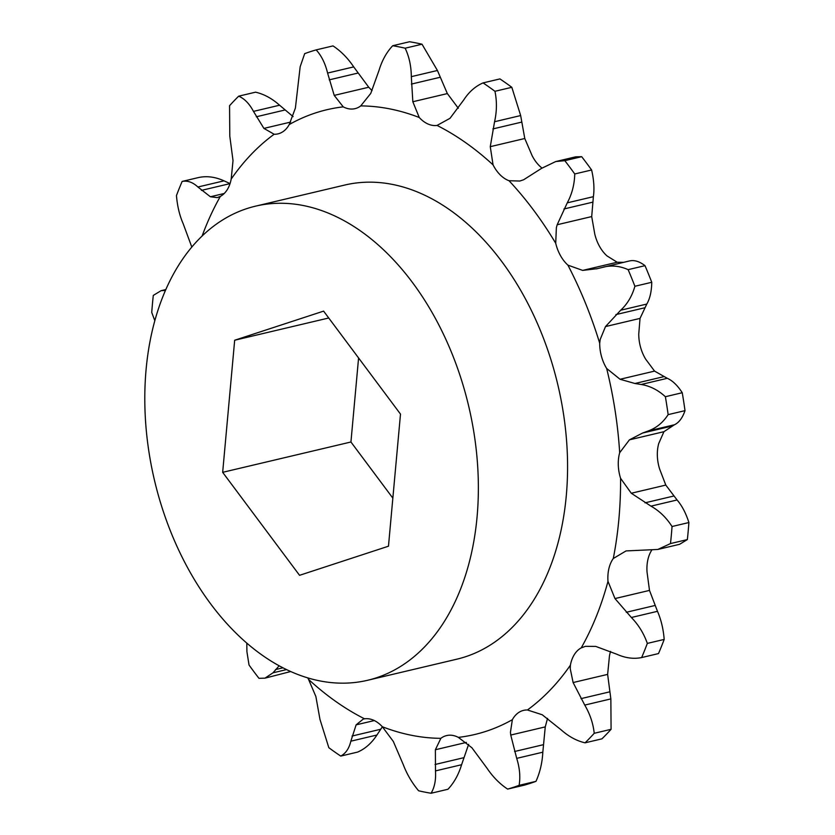<?xml version="1.0" encoding="UTF-8"?>
<svg xmlns="http://www.w3.org/2000/svg" width="835" height="835" viewBox="0 0 835 835"><rect width="100%" height="100%" fill="white"/><g stroke="black" fill="none" stroke-linecap="round" stroke-linejoin="round"><path stroke-width="1.25" d="M146.094 369.498A243.601 161.416 -103.3 0 0 367.64 680.274A243.601 161.416 -103.3 0 0 477.067 516.948A243.601 161.416 -103.3 0 0 255.51 206.161A243.601 161.416 -103.3 0 0 146.094 369.498M367.64 680.274L456.86 659.18A243.601 161.416 -103.3 0 0 566.276 495.844A243.601 161.416 -103.3 0 0 344.73 185.057L255.51 206.161M512.356 719.697L510.446 732.274L510.749 735.05L516.708 758.368C519.725 768.023 520.529 777.009 519.109 785.338A381.908 253.057 76.7 0 1 507.628 789.096C499.758 783.908 492.859 776.905 486.941 768.106L471.911 747.763L458.352 737.378A321.016 212.706 -103.3 0 0 512.356 719.697A33.316 22.075 76.7 0 1 523.597 710.366A33.316 22.075 76.7 0 1 527.428 709.98A321.016 212.706 -103.3 0 0 570.399 665.171A33.316 22.075 76.7 0 1 581.233 647.866A321.016 212.706 -103.3 0 0 607.984 581.337L614.978 598.57L631.375 617.493C638.535 624.851 643.848 633.494 647.323 643.409A381.908 253.057 76.7 0 1 641.635 657.562C633.608 659.18 625.269 658.053 616.627 654.16L595.752 646.405L585.408 646.353L581.233 647.866M507.628 789.096L524.495 785.109A381.908 253.057 -103.3 0 0 535.976 781.351C539.974 772.5 542.259 762.783 542.823 752.189L545.255 726.888L547.541 718.382M570.399 665.171L570.253 668.731L573.113 682.55L584.75 705.084C590.042 714.165 593.205 723.569 594.217 733.297A381.908 253.057 76.7 0 1 585.074 742.826C576.703 740.906 568.698 736.564 561.057 729.78L542.228 714.76L527.428 709.98M585.074 742.826L601.941 738.839A381.908 253.057 -103.3 0 0 611.084 729.31L610.855 698.905L607.629 674.388L609.456 655.934A33.316 22.075 -103.3 0 1 610.594 651.425M641.635 657.562L658.502 653.575A381.908 253.057 -103.3 0 0 664.19 639.422C663.345 628.985 661.101 619.612 657.479 611.314L649.494 590.408L647.041 572.1A33.316 22.075 -103.3 0 1 647.094 564.721A33.316 22.075 -103.3 0 1 651.603 550.369M607.984 581.337A33.316 22.075 76.7 0 1 608.037 573.958A33.316 22.075 76.7 0 1 613.276 558.521A321.016 212.706 -103.3 0 0 618.871 519.276A321.016 212.706 -103.3 0 0 620.572 478.298L631.281 493.245L650.966 506.146C659.337 510.853 666.361 517.637 672.039 526.52A381.908 253.057 76.7 0 1 671.34 535.078A381.908 253.057 76.7 0 1 670.484 543.575L687.351 539.587A381.908 253.057 -103.3 0 0 688.906 522.533C685.869 513.107 681.924 505.592 677.081 499.977L665.798 485.083L659.64 469.061A33.316 22.075 -103.3 0 1 657.5 450.336A33.316 22.075 -103.3 0 1 658.742 443.479L663.94 431.685L674.461 424.754C679.001 422.604 682.519 417.897 685.013 410.643A381.908 253.057 -103.3 0 0 682.247 392.721C677.54 385.436 672.561 380.624 667.28 378.307L654.567 371.105L645.716 359.238A33.316 22.075 -103.3 0 1 638.754 334L640.028 318.406L646.791 304.055C649.922 298.732 651.582 291.467 651.759 282.282A381.908 253.057 -103.3 0 0 645.006 265.666L628.139 269.653A381.908 253.057 76.7 0 1 634.892 286.269C632.158 295.997 627.419 303.982 620.676 310.234L605.511 326.568L600.229 339.365L599.697 343.237A321.016 212.706 -103.3 0 0 567.915 265.133L582.663 270.404L597.234 268.672L629.559 260.927M620.572 478.298A33.316 22.075 76.7 0 1 618.443 459.574A33.316 22.075 76.7 0 1 619.685 452.716A321.016 212.706 -103.3 0 0 606.659 368.475L620.061 379.267L634.934 383.495L641.176 384.486C649.954 385.916 658.022 389.987 665.38 396.719A381.908 253.057 76.7 0 1 668.146 414.63L685.013 410.643M606.659 368.475A33.316 22.075 76.7 0 1 599.697 343.237M567.915 265.133A33.316 22.075 76.7 0 1 555.713 243.256A321.016 212.706 -103.3 0 0 509.016 180.725L519.808 181.038L523.608 179.775L541.529 168.378L555.713 161.562L564.815 160.675A381.908 253.057 76.7 0 1 574.751 173.972L591.618 169.985C593.915 179.963 594.499 188.867 593.382 196.674L591.702 216.578L594.77 234.019A33.316 22.075 -103.3 0 0 606.972 255.896L617.18 262.242L582.663 270.404M574.751 173.972C574.47 184.472 571.975 194.106 567.268 202.853L557.185 224.74L556.371 227.652L555.713 243.256M289.234 124.54L295.392 108.112L300.162 66.758L304.671 53.649A381.908 253.057 76.7 0 1 316.152 49.891C321.454 55.694 325.264 63.418 327.591 73.062L334.219 95.399L343.237 106.859A321.016 212.706 -103.3 0 0 289.234 124.54A33.316 22.075 76.7 0 1 277.992 133.871A33.316 22.075 76.7 0 1 274.151 134.258A321.016 212.706 -103.3 0 0 231.191 179.066A33.316 22.075 76.7 0 1 220.356 196.382A321.016 212.706 -103.3 0 0 202.122 236.002M279.151 665.777L273.014 672.801L264.966 678.166L258.965 678.312A381.908 253.057 76.7 0 1 249.028 665.015L246.92 651.676L246.805 643.107M154.819 320.682L151.74 312.467A381.908 253.057 76.7 0 1 152.44 303.909A381.908 253.057 76.7 0 1 153.296 295.413L161.092 290.684L165.455 290.413M440.859 738.328L435.379 749.746L435.484 770.903C436.068 779.911 434.597 787.363 431.079 793.25A381.908 253.057 76.7 0 1 418.627 790.787C412.062 782.979 406.927 774.233 403.221 764.516L393.306 741.417L382.336 726.742A321.016 212.706 -103.3 0 0 440.859 738.328A33.316 22.075 76.7 0 1 446.6 735.583A33.316 22.075 76.7 0 1 458.352 737.378M509.016 180.725A33.316 22.075 76.7 0 1 493.047 164.86A321.016 212.706 -103.3 0 0 437.06 125.427A33.316 22.075 76.7 0 1 419.253 117.495A321.016 212.706 -103.3 0 0 360.73 105.909A33.316 22.075 76.7 0 1 354.99 108.665A33.316 22.075 76.7 0 1 343.237 106.859M382.357 726.774L376.95 735.009C371.627 743.14 365.177 748.838 357.599 752.095L340.732 756.082A381.908 253.057 76.7 0 1 328.823 747.69L319.982 719.446L315.87 696.494L308.543 679.377A33.316 22.075 -103.3 0 0 307.75 677.884M308.543 679.377A321.016 212.706 -103.3 0 0 364.53 718.81L363.329 719.029L356.127 724.853L350.846 741.188C349.145 748.421 345.763 753.389 340.732 756.082M382.336 726.742A33.316 22.075 -103.3 0 0 364.53 718.81M431.079 793.25L447.946 789.263C454.021 782.844 458.572 774.661 461.588 764.724L468.612 744.371M535.976 781.351L519.109 785.338M611.084 729.31L594.217 733.297M664.19 639.422L647.323 643.409M670.484 543.575L657.792 549.461L679.554 544.316L687.351 539.587M688.906 522.533L672.039 526.52M657.792 549.461L626.031 550.923L613.276 558.521M682.247 392.721L665.38 396.719M603.162 267.179C611.512 265.102 619.841 265.927 628.139 269.653M596.441 268.86L597.234 268.672M634.892 286.269L651.759 282.282M623.526 262.357L617.18 262.242M645.006 265.666C639.359 261.345 634.12 259.789 629.277 261M591.618 169.985A381.908 253.057 -103.3 0 0 581.682 156.688L564.815 160.675M437.06 125.427L450.013 118.309L463.696 99.991C468.957 91.913 475.407 86.224 483.058 82.905A381.908 253.057 76.7 0 1 494.957 91.297C497.023 101.338 496.888 111.483 494.56 121.733L490.27 146.668L493.047 164.86M581.682 156.688L575.68 156.834L555.713 161.562M494.957 91.297L511.824 87.31A381.908 253.057 -103.3 0 0 499.925 78.918L483.058 82.905M458.311 108.258L447.351 93.583L437.425 70.484L422.019 44.213A381.908 253.057 -103.3 0 0 409.567 41.75L392.7 45.737A381.908 253.057 76.7 0 1 405.152 48.2L422.019 44.213M668.146 414.63C663.115 422.447 656.519 427.885 648.357 430.923L642.595 433.031L629.423 439.847L619.685 452.716M541.978 168.044A33.316 22.075 -103.3 0 1 532.104 155.623L524.777 138.506L520.664 115.554L511.824 87.31M316.152 49.891L333.019 45.904C340.962 51.165 347.851 58.158 353.706 66.894L327.591 73.062M372.034 90.629L368.736 87.237L353.706 66.894M231.191 179.066L233.017 160.612L229.792 136.095L229.562 105.69A381.908 253.057 76.7 0 1 238.706 96.161C244.509 98.687 249.435 103.77 253.475 111.389L263.912 128.402L274.151 134.258M238.706 96.161L255.573 92.174C264.027 94.136 272.033 98.488 279.589 105.22L253.475 111.389M191.81 247.056L183.168 223.686C179.567 215.482 177.333 206.109 176.456 195.578A381.908 253.057 76.7 0 1 182.145 181.425C187.604 180.412 192.854 182.28 197.905 187.009L210.389 196.757L217.277 197.624L220.356 196.382M293.106 116.618L279.589 105.22M182.145 181.425L199.012 177.438C207.122 175.83 215.461 176.957 224.02 180.84L197.905 187.009M405.152 48.2C409.15 56.613 411.206 66.101 411.321 76.653L412.834 101.745L419.253 117.495M360.73 105.909L370.75 93.416L379.059 70.276C382.033 60.423 386.584 52.24 392.7 45.737M230.095 183.596L224.02 180.84M264.966 678.166L290.726 671.528M392.847 498.13L350.94 441.997L358.58 357.975M299.556 575.315L222.663 472.328L234.677 340.231L323.604 311.121L400.497 414.108L388.473 546.205L299.556 575.315M222.663 472.328L350.94 441.997M234.677 340.231L328.729 317.989M545.255 726.888L510.749 735.05M607.629 674.388L573.113 682.55M649.494 590.408L614.978 598.57M665.798 485.083L631.281 493.245M654.567 371.105L620.061 379.267M376.95 735.009L350.846 741.188M380.687 729.268L352.036 736.042M374.299 720.563L356.127 724.853M286.562 669.597L273.014 672.801M282.971 667.812L275.54 669.576M230.042 183.616L201.454 190.37M224.229 193.49L210.389 196.757M290.684 122.067L263.912 128.402M284.944 110.001L256.303 116.775M368.736 87.237L334.219 95.399M357.85 73.094L329.199 79.868M447.351 93.583L412.834 101.745M440.014 77.311L411.373 84.085M437.425 70.484L411.321 76.653M521.531 122.15L492.89 128.924M524.777 138.506L490.27 146.668M520.664 115.554L494.56 121.733M591.702 216.578L557.185 224.74M592.579 202.206L563.928 208.98M593.382 196.674L567.268 202.853M640.028 318.406L605.511 326.568M644.568 307.823L615.917 314.597M646.791 304.055L620.676 310.234M667.28 378.307L641.176 384.486M663.574 376.721L634.934 383.495M663.94 431.685L629.423 439.847M671.236 426.257L642.595 433.031M674.461 424.754L648.357 430.923M677.081 499.977L650.966 506.146M673.668 496.053L645.017 502.827M657.479 611.314L631.375 617.493M654.922 605.511L626.281 612.285M610.855 698.905L584.75 705.084M609.613 691.871L580.972 698.644M542.823 752.189L516.708 758.368M543.199 744.736L514.558 751.51M461.588 764.724L435.484 770.903M463.696 757.721L435.045 764.495M466.379 742.419L435.379 749.746M165.821 289.568L161.092 290.684"/></g></svg>
